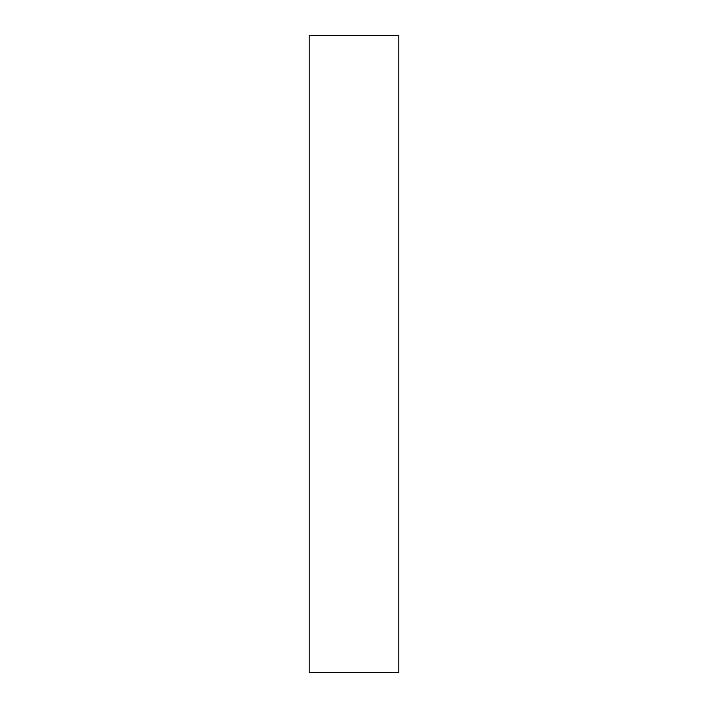 <?xml version="1.0" encoding="UTF-8"?>
<svg xmlns="http://www.w3.org/2000/svg" width="708" height="708" viewBox="0 0 708 708"><rect width="100%" height="100%" fill="white"/><g stroke="black" fill="none" stroke-linecap="round" stroke-linejoin="round"><path stroke-width="1.06" d="M309.201 672.6L309.201 35.4L398.799 35.4L398.799 672.6L398.799 35.4L309.201 35.4L309.201 672.6L398.799 672.6"/></g></svg>
